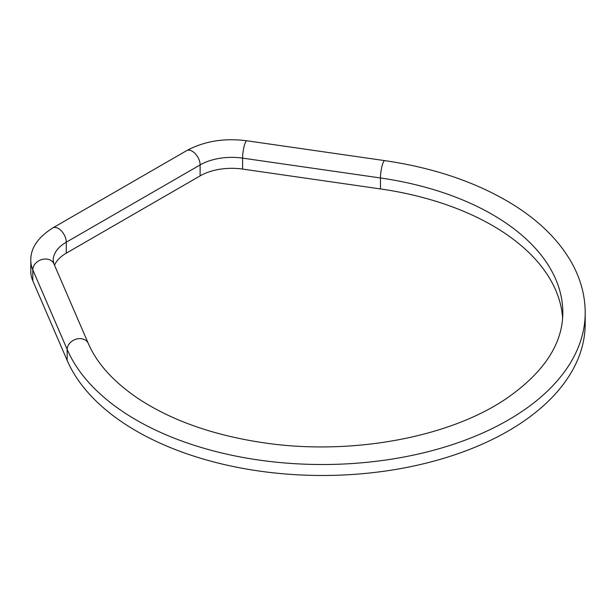 <?xml version="1.0" encoding="UTF-8"?>
<svg xmlns="http://www.w3.org/2000/svg" width="616" height="616" viewBox="0 0 616 616"><rect width="100%" height="100%" fill="white"/><g stroke="black" fill="none" stroke-linecap="round" stroke-linejoin="round"><path stroke-width="0.92" d="M54.501 265.188A44.752 25.841 180 0 1 66.282 253.161L200.123 175.883A44.752 25.841 180 0 1 242.596 169.084L380.472 188.935A240.54 138.877 180 0 1 562.624 318.064M32.794 280.804L32.794 269.839A11.188 8.863 156.6 0 1 41.865 259.529A11.188 8.863 156.6 0 1 53.923 263.84L88.296 343.451A11.188 8.863 156.6 0 0 76.245 339.131A11.188 8.863 156.6 0 0 67.167 349.449A262.916 151.798 180 0 0 354.323 463.386A262.916 151.798 180 0 0 585.2 312.72L585.2 323.685A262.916 151.798 180 0 1 354.323 474.351A262.916 151.798 180 0 1 67.167 360.406L32.794 280.804A67.129 38.754 180 0 1 30.8 271.425L30.8 260.468A67.129 38.754 180 0 0 32.794 269.839L67.167 349.449L67.167 360.406M200.123 175.883L200.123 164.926A44.752 25.841 180 0 1 242.596 158.127L380.472 177.97L380.472 188.935M585.2 312.72C585.146 296.288 581.042 280.38 572.895 264.988C560.375 241.78 540.371 221.606 512.874 204.466C477.231 182.552 434.526 167.937 384.777 160.63A11.188 2.21 -81.8 0 0 381.951 166.405A11.188 2.21 -81.8 0 0 380.472 177.97A240.54 138.877 180 0 1 562.824 312.72C562.747 343.72 544.105 372.218 506.891 398.205C449.364 437.814 349.203 456.171 261.169 442.403C211.319 434.711 169.877 419.796 136.829 397.643C112.951 381.196 96.774 363.132 88.296 343.451M53.923 263.84L53.176 260.468A44.752 25.841 180 0 1 66.282 242.196L66.282 253.161M52.776 227.943A11.188 6.46 -120 0 1 61.4 230.938A11.188 6.46 -120 0 1 66.282 242.196L200.123 164.926A11.188 6.46 -120 0 0 195.241 153.669A11.188 6.46 -120 0 0 186.617 150.666L52.776 227.943C37.861 237.414 30.538 248.256 30.8 260.468M384.777 160.63L246.893 140.787A11.188 2.21 -81.8 0 0 244.075 146.554A11.188 2.21 -81.8 0 0 242.596 158.127L242.596 169.084M246.893 140.787C224.278 137.861 204.181 141.156 186.617 150.666"/></g></svg>
